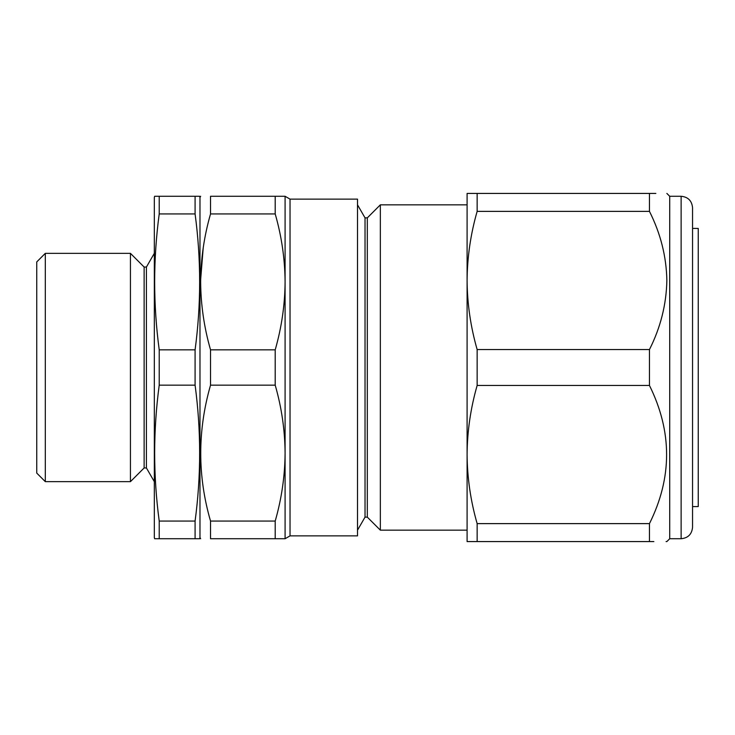 <?xml version="1.0" encoding="UTF-8"?>
<svg xmlns="http://www.w3.org/2000/svg" width="735" height="735" viewBox="0 0 735 735"><rect width="100%" height="100%" fill="white"/><g stroke="black" fill="none" stroke-linecap="round" stroke-linejoin="round"><path stroke-width="1.1" d="M692.545 506.608L698.25 506.562L698.25 228.438L692.545 228.392M290.031 535.87L357.513 535.87L357.513 199.13L290.031 199.13L290.031 535.87L285.088 538.727L285.088 453.109C284.923 476.05 281.624 498.707 275.202 521.069L210.532 521.069C197.467 476.014 197.467 430.71 210.532 385.158L210.532 349.842C204.1 327.387 200.802 304.731 200.646 281.891C200.82 258.895 204.119 236.247 210.532 213.931L210.532 196.273C197.467 196.273 197.467 196.273 210.532 196.273C197.467 196.273 197.467 196.273 210.532 196.273L275.202 196.273L275.202 213.931C281.615 236.257 284.914 258.904 285.088 281.891C284.932 304.731 281.634 327.387 275.202 349.842L210.532 349.842M380.344 204.835L380.344 530.165L367.316 517.137L367.316 217.863L380.344 204.835L467.092 204.835M195.087 196.273L195.087 213.931C201.16 259.235 201.16 304.538 195.087 349.842L195.087 385.158C201.16 430.462 201.16 475.766 195.087 521.069L195.087 538.727L199.681 538.727L199.984 537.588L199.984 197.412L199.681 196.273L159.219 196.273L159.219 213.931C153.156 259.235 153.156 304.538 159.219 349.842L159.219 385.158C153.156 430.462 153.156 475.766 159.219 521.069L159.219 538.727L154.635 538.727L154.322 537.588L154.322 197.412L154.635 196.273L159.219 196.273M203.218 247.824L200.655 279.603M357.513 204.835L365.029 217.863L365.029 517.137L367.316 517.137M45.313 253.345L45.313 481.655L130.435 481.655L130.435 253.345L45.313 253.345L36.75 261.908L36.75 473.092L45.313 481.655M144.133 267.044L146.412 267.044L146.412 467.956L144.133 467.956L144.133 267.044L130.435 253.345M144.133 467.956L130.435 481.655M146.412 467.956L154.322 481.655M146.412 267.044L154.322 253.345M692.545 207.693L692.545 527.307C691.865 534.244 688.061 538.048 681.125 538.727L681.125 196.273C688.061 196.952 691.865 200.756 692.545 207.693M681.125 538.727L669.714 538.727L669.714 196.273L666.856 193.424M477.144 349.548L477.144 385.452C470.611 408.237 467.258 431.27 467.092 454.542C467.267 477.86 470.62 500.893 477.144 523.623L477.144 541.576L467.092 541.576L467.092 280.458C467.258 303.684 470.602 326.717 477.144 349.548L649.455 349.548C660.572 327.525 666.369 304.501 666.856 280.458C666.406 256.543 660.6 233.509 649.455 211.377L649.455 193.424C672.314 193.424 672.314 193.424 649.455 193.424L655.85 193.424M477.144 193.424L477.144 211.377C470.63 234.061 467.276 257.085 467.092 280.458L467.092 193.424L649.455 193.424M477.144 541.576L653.847 541.576M666.075 541.576L666.856 541.576L669.714 538.727M649.455 541.576C672.314 541.576 672.314 541.576 649.455 541.576L649.455 523.623C672.314 477.686 672.314 431.629 649.455 385.452L649.455 349.548M477.144 523.623L649.455 523.623M477.144 385.452L649.455 385.452M477.144 211.377L649.455 211.377M195.087 385.158L159.219 385.158M195.087 521.069L159.219 521.069M195.087 349.842L159.219 349.842M195.087 213.931L159.219 213.931M195.087 538.727L159.219 538.727M285.088 538.727L210.532 538.727C197.467 538.727 197.467 538.727 210.532 538.727L210.532 521.069M275.202 349.842L275.202 385.158C281.634 407.567 284.932 430.223 285.088 453.109L285.088 196.273L275.202 196.273M275.202 538.727L275.202 521.069M275.202 385.158L210.532 385.158M275.202 213.931L210.532 213.931M199.984 197.412L200.646 196.273M365.029 217.863L367.316 217.863M681.125 196.273L669.714 196.273M365.029 517.137L357.513 530.165M290.031 199.13L285.088 196.273M199.984 537.588L200.646 538.727M467.092 530.165L380.344 530.165"/></g></svg>
